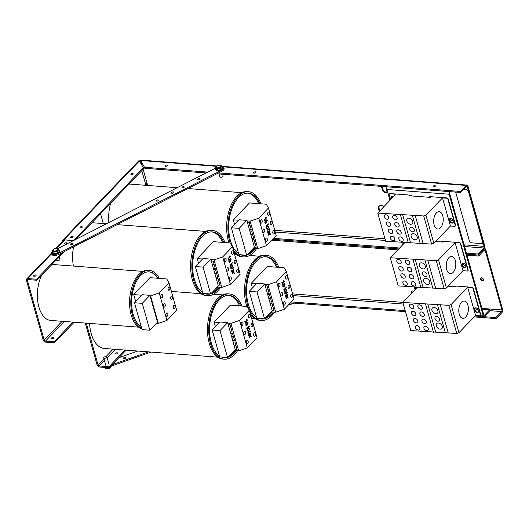 <?xml version="1.0" encoding="UTF-8"?>
<svg xmlns="http://www.w3.org/2000/svg" width="529" height="529" viewBox="0 0 529 529"><rect width="100%" height="100%" fill="white"/><g stroke="black" fill="none" stroke-linecap="round" stroke-linejoin="round"><path stroke-width="0.79" d="M379.584 211.157A4.662 3.24 43.8 0 1 379.048 206.237A4.662 3.24 43.8 0 1 383.994 206.555M379.372 205.96A4.662 3.24 -136.2 0 0 380.172 210.549M385.767 186.73L386.858 190.612A2.612 1.818 43.8 0 1 386.567 192.252A2.612 1.818 43.8 0 1 384.332 192.397A2.612 1.818 43.8 0 1 382.507 190.281L381.409 186.393M382.189 186.453L383.095 189.666A2.612 1.818 -136.2 0 0 386.805 191.895M81.717 226.657A1.19 0.555 164.3 0 1 82.273 226.954A1.19 0.555 164.3 0 1 81.274 227.807A1.19 0.555 164.3 0 1 79.978 227.602A1.19 0.555 164.3 0 1 80.487 226.941A1.19 0.555 164.3 0 1 81.717 226.657M81.645 227.675A1.19 0.555 -15.7 0 0 80.897 227.887M132.634 173.472A1.19 0.555 164.3 0 1 133.196 173.77A1.19 0.555 164.3 0 1 132.197 174.623A1.19 0.555 164.3 0 1 130.894 174.418A1.19 0.555 164.3 0 1 131.41 173.75A1.19 0.555 164.3 0 1 132.634 173.472M132.561 174.491A1.19 0.555 -15.7 0 0 131.814 174.702M72.519 236.271A1.303 0.608 164.3 0 1 73.128 236.595A1.303 0.608 164.3 0 1 72.037 237.528A1.303 0.608 164.3 0 1 70.615 237.303A1.303 0.608 164.3 0 1 71.17 236.575A1.303 0.608 164.3 0 1 72.519 236.271M72.645 237.276A1.303 0.608 -15.7 0 0 71.382 237.627M166.708 165.081A1.19 0.555 164.3 0 1 167.263 165.379A1.19 0.555 164.3 0 1 166.265 166.232A1.19 0.555 164.3 0 1 164.969 166.02A1.19 0.555 164.3 0 1 165.478 165.359A1.19 0.555 164.3 0 1 166.708 165.081M166.635 166.099A1.19 0.555 -15.7 0 0 165.888 166.311M434.818 185.613A1.19 0.555 164.3 0 1 435.374 185.91A1.19 0.555 164.3 0 1 434.375 186.77A1.19 0.555 164.3 0 1 433.079 186.558A1.19 0.555 164.3 0 1 433.588 185.897A1.19 0.555 164.3 0 1 434.818 185.613M434.739 186.631A1.19 0.555 -15.7 0 0 433.992 186.843A1.19 0.555 164.3 0 1 434.739 186.631M255.408 171.813A1.303 0.608 164.3 0 1 256.016 172.137A1.303 0.608 164.3 0 1 254.925 173.076A1.303 0.608 164.3 0 1 253.503 172.844A1.303 0.608 164.3 0 1 254.065 172.117A1.303 0.608 164.3 0 1 255.408 171.813M255.533 172.818A1.303 0.608 -15.7 0 0 254.27 173.168M139.735 161.543A2.367 1.098 164.3 0 1 140.661 161.285M144.536 185.216L145.581 184.125A1.184 0.549 164.3 0 1 147.155 183.589L147.598 185.176L144.781 184.958M145.369 184.35L147.412 184.502M223.251 166.827L466.201 185.434A2.367 1.296 -85.6 0 1 466.955 185.09A2.367 1.296 -85.6 0 1 467.947 186.228L484.683 245.76A2.367 1.296 -85.6 0 1 484.075 249.007A2.367 1.296 -85.6 0 1 484.822 248.663A2.367 1.296 -85.6 0 1 485.814 249.794L502.55 309.333A2.367 1.296 -85.6 0 1 501.942 312.579L496.176 318.603L474.096 316.911M216.943 165.947L140.635 160.102A2.367 1.296 94.4 0 0 140.337 160.142L144.51 167.263L207.738 172.104M466.201 185.434L460.435 191.458L460.719 192.47L216.87 173.79M464.561 246.527L483.79 247.995A1.184 0.648 94.4 0 0 484.095 246.375L467.358 186.843A1.184 0.648 94.4 0 0 466.862 186.274A1.184 0.648 94.4 0 0 466.485 186.446L460.719 192.47M483.79 247.995L478.024 254.019L478.302 255.031L484.075 249.007L478.302 255.031L466.704 254.145L478.302 255.031L478.586 256.043L466.981 255.15M218.55 172.93L460.435 191.458M144.51 167.263L140.337 160.142M62.429 241.647A2.367 1.647 43.8 0 1 62.713 240.245A2.367 1.647 43.8 0 1 63.857 239.862L139.398 160.955L139.114 160.565A2.367 1.647 -136.2 0 0 138.743 160.823L62.713 240.245M73.438 240.596L63.857 239.862M73.657 240.483L143.319 167.719L139.398 160.955M273.48 238.354L399.633 248.015M466.419 253.133L478.024 254.019M141.012 161.748A1.184 0.648 -85.6 0 1 141.045 161.848A1.184 0.549 -15.7 0 0 140.02 162.033M143.319 167.719L143.604 168.731L76.097 239.24M206.052 172.963L144.787 168.268M398.754 248.941L272.594 239.273L398.754 248.941M72.572 243.631A1.19 0.555 164.3 0 1 72.724 243.816A1.19 0.555 164.3 0 1 71.726 244.676A1.19 0.555 164.3 0 1 70.43 244.464A1.19 0.555 164.3 0 1 71.197 243.684A1.19 0.555 164.3 0 1 72.572 243.631M72.089 244.537A1.19 0.555 -15.7 0 0 71.349 244.748M173.446 192.913A1.303 0.608 -15.7 0 0 172.189 193.27M171.588 193.145A1.303 0.608 164.3 0 1 171.422 192.94A1.303 0.608 164.3 0 1 172.514 192.001A1.303 0.608 164.3 0 1 173.935 192.232A1.303 0.608 164.3 0 1 173.089 193.085A1.303 0.608 164.3 0 1 171.588 193.145M199.162 179.734A1.19 0.555 -15.7 0 0 198.415 179.946M197.648 179.847A1.19 0.555 164.3 0 1 197.496 179.662A1.19 0.555 164.3 0 1 198.494 178.802A1.19 0.555 164.3 0 1 199.797 179.014A1.19 0.555 164.3 0 1 199.023 179.794A1.19 0.555 164.3 0 1 197.648 179.847M183.609 187.669A1.19 0.555 -15.7 0 0 182.862 187.881M182.095 187.775A1.19 0.555 164.3 0 1 181.943 187.59A1.19 0.555 164.3 0 1 182.941 186.737A1.19 0.555 164.3 0 1 184.237 186.949A1.19 0.555 164.3 0 1 183.47 187.729A1.19 0.555 164.3 0 1 182.095 187.775M157.635 200.921A1.19 0.555 -15.7 0 0 156.895 201.126M156.128 201.027A1.19 0.555 164.3 0 1 155.976 200.841A1.19 0.555 164.3 0 1 156.974 199.982A1.19 0.555 164.3 0 1 158.27 200.193A1.19 0.555 164.3 0 1 157.503 200.974A1.19 0.555 164.3 0 1 156.128 201.027M222.107 166.423A4.662 2.162 164.3 0 1 223.82 167.528A4.662 2.162 164.3 0 1 221.644 170.206L58.335 253.484A4.662 2.162 164.3 0 1 51.538 253.331A4.662 2.162 164.3 0 1 52.523 251.42M57.661 248.643L215.687 168.05M51.538 253.331L51.822 254.343A4.662 2.162 -15.7 0 0 58.62 254.495L221.929 171.211A4.662 2.162 -15.7 0 0 224.098 168.539L223.82 167.528M52.503 250.488L52.84 252.558L54.328 253.656L57.575 253.034L59.334 251.301L58.699 249.41L58.111 249.291L56.689 250.686L54.07 251.196L52.874 250.303L54.17 248.868L52.874 250.303M52.741 252.201A3.729 1.732 -15.7 0 0 55.962 253.907A3.729 1.732 -15.7 0 0 59.308 252.254A3.729 1.732 -15.7 0 0 59.083 250.415M52.378 250.898L53.865 252.002L54.07 251.196M54.328 253.656L53.865 252.002L57.112 251.374L56.689 250.686M57.383 248.551L58.111 249.291M58.871 249.648L57.112 251.374L57.575 253.034M56.517 259.686L56.669 260.222A1.686 0.787 -15.7 0 0 58.501 260.519A1.686 0.787 -15.7 0 0 59.916 259.309L59.228 256.856M220.216 164.995L217.3 165.603L215.693 167.237L216.037 169.3L217.604 170.364L220.851 169.697L222.537 167.958L221.882 166.06L220.044 165.101L221.882 166.06M215.931 168.916A3.729 1.732 -15.7 0 0 217.022 170.662A3.729 1.732 -15.7 0 0 221.188 169.915A3.729 1.732 -15.7 0 0 222.299 167.124M217.3 165.603L220.044 165.101M215.693 167.237L217.426 165.643M215.574 167.647L217.141 168.711L220.388 168.037L219.952 167.356L217.326 167.898L216.063 167.038M217.604 170.364L217.326 167.898M222.068 166.304L220.388 168.037L220.851 169.697M219.032 173.955L219.866 176.924A1.686 0.787 -15.7 0 0 222.325 176.977A1.686 0.787 -15.7 0 0 223.112 176.005L222.616 174.233M35.622 275.953A1.303 0.608 -15.7 0 0 34.359 276.31M34.2 276.303A1.303 0.608 164.3 0 1 33.591 275.979A1.303 0.608 164.3 0 1 34.683 275.047A1.303 0.608 164.3 0 1 36.104 275.272A1.303 0.608 164.3 0 1 35.542 275.999A1.303 0.608 164.3 0 1 34.2 276.303M53.204 338.514A1.303 0.608 -15.7 0 0 51.941 338.871M51.782 338.864A1.303 0.608 164.3 0 1 51.174 338.54A1.303 0.608 164.3 0 1 52.265 337.608A1.303 0.608 164.3 0 1 53.687 337.839A1.303 0.608 164.3 0 1 53.131 338.56A1.303 0.608 164.3 0 1 51.782 338.864M66.191 243.829A1.19 0.555 -15.7 0 0 65.444 244.034M65.08 244.048A1.19 0.555 164.3 0 1 64.525 243.75A1.19 0.555 164.3 0 1 65.523 242.89A1.19 0.555 164.3 0 1 66.826 243.102A1.19 0.555 164.3 0 1 66.31 243.763A1.19 0.555 164.3 0 1 65.08 244.048M64.221 251.639L36.832 280.244L36.554 279.233L61.774 252.888M74.133 322.214L54.421 342.805L54.137 341.794L72.969 322.121M73.524 240.55L64.888 239.888L56.775 248.366M54.421 342.805L45.725 342.137A2.367 1.647 43.8 0 1 43.186 339.968L26.45 280.436A2.367 1.647 43.8 0 1 26.714 278.948A2.367 1.647 43.8 0 1 27.858 278.571L36.554 279.233M36.832 280.244L28.143 279.577A1.184 0.827 -136.2 0 0 27.568 279.768A1.184 0.827 -136.2 0 0 27.435 280.509L44.172 340.048A1.184 0.827 -136.2 0 0 45.441 341.132L54.137 341.794M103.287 223.569L100.517 213.729M463.424 189.647L466.452 189.878A1.865 1.296 43.8 0 1 468.456 191.584L482.66 242.123A1.865 1.296 43.8 0 1 482.448 243.294A1.865 1.296 43.8 0 1 481.549 243.598L471.445 242.824A1.865 1.296 43.8 0 1 469.441 241.112L455.661 192.08M463.609 189.455L466.638 189.686A1.865 1.296 43.8 0 1 468.641 191.392L482.845 241.932A1.865 1.296 43.8 0 1 482.633 243.102A1.865 1.296 43.8 0 1 482.534 243.195M411.496 293.43L411.397 293.066A2.612 1.818 43.8 0 1 411.688 291.433A2.612 1.818 43.8 0 1 413.658 291.175M412.031 291.175A2.612 1.818 -136.2 0 0 411.985 292.451L412.084 292.815M481.033 277.837A1.759 1.223 -136.2 0 0 482.944 280.172A1.759 1.223 -136.2 0 0 483.42 280.119M482.355 280.787A1.759 1.223 43.8 0 1 480.696 279.696A1.759 1.223 43.8 0 1 480.656 278.069A1.759 1.223 43.8 0 1 482.779 278.399A1.759 1.223 43.8 0 1 483.202 280.502A1.759 1.223 43.8 0 1 482.355 280.787M117.173 352.79A1.19 0.555 164.3 0 1 117.729 353.088A1.19 0.555 164.3 0 1 116.73 353.941A1.19 0.555 164.3 0 1 115.434 353.736A1.19 0.555 164.3 0 1 115.944 353.068A1.19 0.555 164.3 0 1 117.173 352.79M117.094 353.808A1.19 0.555 -15.7 0 0 116.354 354.02M85.308 323.067L97.052 364.831A2.367 1.647 43.8 0 0 99.591 367.007L109.278 367.748L109 366.736L124.956 350.066M449.306 191.597A2.367 1.296 94.4 0 0 449.101 194.229L483.136 315.317A2.367 1.296 94.4 0 0 484.128 316.448A2.367 1.296 94.4 0 0 484.881 316.104L490.066 310.688L501.657 311.568A1.184 0.648 94.4 0 0 501.961 309.948L485.225 250.409A1.184 0.648 94.4 0 0 484.729 249.847A1.184 0.648 94.4 0 0 484.359 250.019L478.586 256.043M501.657 311.568L495.891 317.592L496.176 318.603M86.3 323.146L98.037 364.911A1.184 0.827 -136.2 0 0 99.307 365.995L109 366.736M291.347 301.927L405.174 310.642M474.976 315.992L495.891 317.592M397.874 249.86L271.714 240.192M405.459 311.654L290.467 302.846M126.12 350.152L109.278 367.748M405.677 285.362A2.599 1.812 43.8 0 1 403.237 283.756A2.599 1.812 43.8 0 1 403.177 281.349A2.599 1.812 43.8 0 1 406.305 281.838A2.599 1.812 43.8 0 1 406.933 284.946A2.599 1.812 43.8 0 1 405.677 285.362M404.354 243.089A1.66 1.157 43.8 0 1 404.077 242.613M403.726 242.692A1.66 1.157 -136.2 0 0 404.077 243.373M465.778 267.376A1.66 1.157 43.8 0 1 465.136 267.515L464.859 267.806A1.66 1.157 -136.2 0 0 465.659 267.542A1.66 1.157 -136.2 0 0 465.844 266.497L465.348 264.745A1.66 1.157 -136.2 0 0 463.569 263.224L463.087 263.184A1.66 1.157 -136.2 0 0 462.286 263.455A1.66 1.157 -136.2 0 0 462.101 264.493L462.379 264.202A1.66 1.157 43.8 0 1 462.445 263.323M462.379 264.202L462.868 265.961L462.591 266.252L462.101 264.493M462.591 266.252A1.66 1.157 -136.2 0 0 464.376 267.773L464.654 267.482A1.66 1.157 43.8 0 1 462.868 265.961M464.654 267.482L465.136 267.515M464.859 267.806L464.376 267.773M410.147 271.714A2.605 1.818 43.8 0 1 407.694 270.101A2.605 1.818 43.8 0 1 407.634 267.687A2.605 1.818 43.8 0 1 410.775 268.183A2.605 1.818 43.8 0 1 411.403 271.298A2.605 1.818 43.8 0 1 410.147 271.714M401.663 271.066A2.605 1.818 43.8 0 1 399.21 269.453A2.605 1.818 43.8 0 1 399.15 267.039A2.605 1.818 43.8 0 1 402.291 267.529A2.605 1.818 43.8 0 1 402.919 270.643A2.605 1.818 43.8 0 1 401.663 271.066M408.137 264.56A2.605 1.812 43.8 0 1 405.683 262.946A2.605 1.812 43.8 0 1 405.631 260.539A2.605 1.812 43.8 0 1 408.765 261.028A2.605 1.812 43.8 0 1 409.393 264.143A2.605 1.812 43.8 0 1 408.137 264.56M399.646 263.911A2.605 1.812 43.8 0 1 397.2 262.298A2.605 1.812 43.8 0 1 397.147 259.891A2.605 1.812 43.8 0 1 400.281 260.38A2.605 1.812 43.8 0 1 400.909 263.488A2.605 1.812 43.8 0 1 399.646 263.911M414.167 286.01A2.599 1.812 43.8 0 1 411.721 284.404A2.599 1.812 43.8 0 1 411.661 281.997A2.599 1.812 43.8 0 1 414.796 282.486A2.599 1.812 43.8 0 1 415.417 285.594A2.599 1.812 43.8 0 1 414.167 286.01M412.157 278.862A2.599 1.812 43.8 0 1 409.711 277.249A2.599 1.812 43.8 0 1 409.651 274.849A2.599 1.812 43.8 0 1 412.785 275.338A2.599 1.812 43.8 0 1 413.407 278.439A2.599 1.812 43.8 0 1 412.157 278.862M403.667 278.214A2.599 1.812 43.8 0 1 401.227 276.601A2.599 1.812 43.8 0 1 401.167 274.194A2.599 1.812 43.8 0 1 404.295 274.69A2.599 1.812 43.8 0 1 404.923 277.791A2.599 1.812 43.8 0 1 403.667 278.214M427.577 284.463A3.591 2.5 43.8 0 1 424.205 282.241A3.591 2.5 43.8 0 1 424.126 278.922A3.591 2.5 43.8 0 1 428.444 279.596A3.591 2.5 43.8 0 1 429.31 283.888A3.591 2.5 43.8 0 1 427.577 284.463M423.213 268.944A3.584 2.493 43.8 0 1 419.847 266.722A3.584 2.493 43.8 0 1 419.768 263.409A3.584 2.493 43.8 0 1 424.079 264.083A3.584 2.493 43.8 0 1 424.946 268.362A3.584 2.493 43.8 0 1 423.213 268.944M425.342 276.515A2.724 1.898 43.8 0 1 422.783 274.829A2.724 1.898 43.8 0 1 422.724 272.309A2.724 1.898 43.8 0 1 426.004 272.825A2.724 1.898 43.8 0 1 426.658 276.078A2.724 1.898 43.8 0 1 425.342 276.515M446.694 269.539A8.695 4.761 -85.6 0 1 447.137 260.618A8.695 4.761 -85.6 0 1 451.673 256.36A8.695 4.761 -85.6 0 1 455.76 265.393A8.695 4.761 -85.6 0 1 450.344 273.698A8.695 4.761 -85.6 0 1 446.694 269.539M467.841 270.683A1.118 0.78 -136.2 0 0 468.006 270.564A1.118 0.78 -136.2 0 0 468.132 269.863L460.759 243.638A1.118 0.78 -136.2 0 0 459.556 242.613L459.278 242.904A1.118 0.78 43.8 0 1 460.481 243.929L460.759 243.638M468.132 269.863L467.854 270.154A1.118 0.78 43.8 0 1 467.729 270.855A1.118 0.78 43.8 0 1 467.186 271.033L462.987 270.716L455.079 242.586L438.508 259.891L436.28 260.658L390.309 257.755L404.758 242.666M467.854 270.154L460.481 243.929M435.612 241.508L443.044 242.077L443.414 241.687L441.477 241.541L443.051 241.35L459.556 242.613M459.278 242.904L455.079 242.586M441.596 241.965L441.477 241.541M390.309 257.755L398.218 285.885L444.188 288.788L446.416 288.021L438.508 259.891M446.416 288.021L462.987 270.716M444.188 288.788L436.28 260.658M435.651 288.133L427.743 260.003M432.834 288.265L424.926 260.136M423.134 287.518L415.232 259.389M420.899 287.624L412.99 259.494M403.21 244.279L402.714 242.513M393.12 240.682A2.599 1.812 43.8 0 1 390.673 239.068A2.599 1.812 43.8 0 1 390.62 236.668A2.599 1.812 43.8 0 1 393.748 237.157A2.599 1.812 43.8 0 1 394.376 240.259A2.599 1.812 43.8 0 1 393.12 240.682M393.768 196.345A1.66 1.157 -136.2 0 0 393.741 196.338L392.015 196.206A1.66 1.157 -136.2 0 0 391.215 196.477A1.66 1.157 -136.2 0 0 391.03 197.515L391.308 197.224A1.66 1.157 43.8 0 1 391.367 196.352M391.308 197.224L391.447 197.72L391.169 198.011L391.03 197.515M391.797 198.401A1.66 1.157 43.8 0 1 391.447 197.72M391.169 198.011A1.66 1.157 -136.2 0 0 391.52 198.692M453.221 222.696A1.66 1.157 43.8 0 1 452.573 222.835L452.295 223.126A1.66 1.157 -136.2 0 0 453.102 222.861A1.66 1.157 -136.2 0 0 453.287 221.816L452.791 220.064A1.66 1.157 -136.2 0 0 451.012 218.543L450.529 218.503A1.66 1.157 -136.2 0 0 449.729 218.768A1.66 1.157 -136.2 0 0 449.538 219.813L449.815 219.522A1.66 1.157 43.8 0 1 449.881 218.642M449.815 219.522L450.311 221.281L450.034 221.572L449.538 219.813M450.034 221.572A1.66 1.157 -136.2 0 0 451.819 223.086L452.097 222.802A1.66 1.157 43.8 0 1 450.311 221.281M452.097 222.802L452.573 222.835M452.295 223.126L451.819 223.086M397.583 227.034A2.605 1.818 43.8 0 1 395.137 225.42A2.605 1.818 43.8 0 1 395.077 223.007A2.605 1.818 43.8 0 1 398.218 223.496A2.605 1.818 43.8 0 1 398.846 226.61A2.605 1.818 43.8 0 1 397.583 227.034M389.099 226.386A2.605 1.818 43.8 0 1 386.646 224.772A2.605 1.818 43.8 0 1 386.593 222.359A2.605 1.818 43.8 0 1 389.734 222.848A2.605 1.818 43.8 0 1 390.362 225.962A2.605 1.818 43.8 0 1 389.099 226.386M395.573 219.879A2.605 1.812 43.8 0 1 393.126 218.265A2.605 1.812 43.8 0 1 393.067 215.858A2.605 1.812 43.8 0 1 396.201 216.348A2.605 1.812 43.8 0 1 396.829 219.456A2.605 1.812 43.8 0 1 395.573 219.879M387.089 219.231A2.605 1.812 43.8 0 1 384.643 217.617A2.605 1.812 43.8 0 1 384.583 215.21A2.605 1.812 43.8 0 1 387.717 215.7A2.605 1.812 43.8 0 1 388.346 218.808A2.605 1.812 43.8 0 1 387.089 219.231M401.604 241.33A2.599 1.812 43.8 0 1 399.157 239.723A2.599 1.812 43.8 0 1 399.104 237.316A2.599 1.812 43.8 0 1 402.232 237.805A2.599 1.812 43.8 0 1 402.86 240.913A2.599 1.812 43.8 0 1 401.604 241.33M399.593 234.175A2.599 1.812 43.8 0 1 397.147 232.568A2.599 1.812 43.8 0 1 397.094 230.161A2.599 1.812 43.8 0 1 400.222 230.657A2.599 1.812 43.8 0 1 400.85 233.758A2.599 1.812 43.8 0 1 399.593 234.175M391.11 233.527A2.599 1.812 43.8 0 1 388.663 231.92A2.599 1.812 43.8 0 1 388.61 229.513A2.599 1.812 43.8 0 1 391.738 230.003A2.599 1.812 43.8 0 1 392.366 233.11A2.599 1.812 43.8 0 1 391.11 233.527M415.02 239.782A3.591 2.5 43.8 0 1 411.641 237.561A3.591 2.5 43.8 0 1 411.569 234.241A3.591 2.5 43.8 0 1 415.887 234.916A3.591 2.5 43.8 0 1 416.753 239.201A3.591 2.5 43.8 0 1 415.02 239.782M410.656 224.256A3.584 2.493 43.8 0 1 407.29 222.041A3.584 2.493 43.8 0 1 407.211 218.728A3.584 2.493 43.8 0 1 411.522 219.403A3.584 2.493 43.8 0 1 412.382 223.681A3.584 2.493 43.8 0 1 410.656 224.256M412.785 231.834A2.724 1.898 43.8 0 1 410.226 230.148A2.724 1.898 43.8 0 1 410.167 227.629A2.724 1.898 43.8 0 1 413.44 228.138A2.724 1.898 43.8 0 1 414.101 231.391A2.724 1.898 43.8 0 1 412.785 231.834M434.137 224.858A8.695 4.761 -85.6 0 1 434.58 215.938A8.695 4.761 -85.6 0 1 439.116 211.679A8.695 4.761 -85.6 0 1 443.196 220.712A8.695 4.761 -85.6 0 1 437.787 229.017A8.695 4.761 -85.6 0 1 434.137 224.858M455.277 226.002A1.118 0.78 -136.2 0 0 455.443 225.883A1.118 0.78 -136.2 0 0 455.568 225.182L448.202 198.957A1.118 0.78 -136.2 0 0 446.998 197.932L446.721 198.223A1.118 0.78 43.8 0 1 447.924 199.248L448.202 198.957M455.568 225.182L455.29 225.473A1.118 0.78 43.8 0 1 455.165 226.174A1.118 0.78 43.8 0 1 454.629 226.352L450.43 226.028L442.522 197.899L425.951 215.21L423.716 215.971L377.752 213.075L395.712 194.315L389.304 193.515L411.549 195.214L409.525 195.79L430.487 197.396L430.857 197.006L428.913 196.861L430.494 196.669L446.998 197.932M455.29 225.473L447.924 199.248M446.721 198.223L442.522 197.899M411.754 195.961L411.549 195.214M411.562 195.942L411.383 195.307M410.854 195.889L410.735 195.466M410.015 195.823L409.896 195.399M429.032 197.284L428.913 196.861M377.752 213.075L385.661 241.204L431.624 244.1L433.859 243.34L425.951 215.21M433.859 243.34L450.43 226.028M431.624 244.1L423.716 215.971M423.088 243.452L415.186 215.316M420.271 243.578L412.362 215.448M410.577 242.837L402.668 214.708M408.342 242.943L400.433 214.814M390.653 199.598L389.027 193.806M418.241 330.043A2.599 1.812 43.8 0 1 415.794 328.436A2.599 1.812 43.8 0 1 415.734 326.029A2.599 1.812 43.8 0 1 418.869 326.519A2.599 1.812 43.8 0 1 419.497 329.627A2.599 1.812 43.8 0 1 418.241 330.043M416.918 287.769A1.66 1.157 43.8 0 1 416.64 287.3M416.283 287.373A1.66 1.157 -136.2 0 0 416.64 288.06M478.342 312.064A1.66 1.157 43.8 0 1 477.694 312.203L477.416 312.494A1.66 1.157 -136.2 0 0 478.216 312.222A1.66 1.157 -136.2 0 0 478.401 311.184L477.912 309.425A1.66 1.157 -136.2 0 0 476.126 307.904L475.644 307.871A1.66 1.157 -136.2 0 0 474.844 308.136A1.66 1.157 -136.2 0 0 474.658 309.181L474.936 308.89A1.66 1.157 43.8 0 1 475.002 308.01M474.936 308.89L475.154 310.933L474.658 309.181M475.154 310.933A1.66 1.157 -136.2 0 0 476.933 312.454L477.211 312.163A1.66 1.157 43.8 0 1 475.432 310.642M477.211 312.163L477.694 312.203M477.416 312.494L476.933 312.454M422.704 316.402A2.605 1.818 43.8 0 1 420.251 314.781A2.605 1.818 43.8 0 1 420.198 312.368A2.605 1.818 43.8 0 1 423.339 312.864A2.605 1.818 43.8 0 1 423.967 315.978A2.605 1.818 43.8 0 1 422.704 316.402M414.22 315.747A2.605 1.818 43.8 0 1 411.767 314.133A2.605 1.818 43.8 0 1 411.714 311.72A2.605 1.818 43.8 0 1 414.848 312.216A2.605 1.818 43.8 0 1 415.477 315.33A2.605 1.818 43.8 0 1 414.22 315.747M420.694 309.24A2.605 1.812 43.8 0 1 418.247 307.633A2.605 1.812 43.8 0 1 418.188 305.22A2.605 1.812 43.8 0 1 421.322 305.716A2.605 1.812 43.8 0 1 421.95 308.824A2.605 1.812 43.8 0 1 420.694 309.24M412.21 308.592A2.605 1.812 43.8 0 1 409.763 306.979A2.605 1.812 43.8 0 1 409.704 304.572A2.605 1.812 43.8 0 1 412.838 305.061A2.605 1.812 43.8 0 1 413.466 308.176A2.605 1.812 43.8 0 1 412.21 308.592M426.724 330.698A2.599 1.812 43.8 0 1 424.278 329.084A2.599 1.812 43.8 0 1 424.225 326.677A2.599 1.812 43.8 0 1 427.353 327.173A2.599 1.812 43.8 0 1 427.981 330.275A2.599 1.812 43.8 0 1 426.724 330.698M424.714 323.543A2.599 1.812 43.8 0 1 422.268 321.936A2.599 1.812 43.8 0 1 422.215 319.529A2.599 1.812 43.8 0 1 425.342 320.019A2.599 1.812 43.8 0 1 425.971 323.126A2.599 1.812 43.8 0 1 424.714 323.543M416.23 322.895A2.599 1.812 43.8 0 1 413.784 321.282A2.599 1.812 43.8 0 1 413.724 318.881A2.599 1.812 43.8 0 1 416.859 319.371A2.599 1.812 43.8 0 1 417.487 322.472A2.599 1.812 43.8 0 1 416.23 322.895M440.141 329.144A3.591 2.5 43.8 0 1 436.762 326.922A3.591 2.5 43.8 0 1 436.683 323.603A3.591 2.5 43.8 0 1 441.007 324.284A3.591 2.5 43.8 0 1 441.874 328.569A3.591 2.5 43.8 0 1 440.141 329.144M435.777 313.624A3.584 2.493 43.8 0 1 432.405 311.409A3.584 2.493 43.8 0 1 432.332 308.09A3.584 2.493 43.8 0 1 436.643 308.771A3.584 2.493 43.8 0 1 437.503 313.049A3.584 2.493 43.8 0 1 435.777 313.624M437.906 321.196A2.724 1.898 43.8 0 1 435.341 319.509A2.724 1.898 43.8 0 1 435.288 316.99A2.724 1.898 43.8 0 1 438.561 317.506A2.724 1.898 43.8 0 1 439.215 320.759A2.724 1.898 43.8 0 1 437.906 321.196M459.251 314.219A8.695 4.761 -85.6 0 1 459.701 305.306A8.695 4.761 -85.6 0 1 464.237 301.041A8.695 4.761 -85.6 0 1 468.317 310.073A8.695 4.761 -85.6 0 1 462.908 318.379A8.695 4.761 -85.6 0 1 459.251 314.219M480.398 315.363A1.118 0.78 -136.2 0 0 480.563 315.244A1.118 0.78 -136.2 0 0 480.689 314.543L473.316 288.325A1.118 0.78 -136.2 0 0 472.119 287.3L471.842 287.584A1.118 0.78 43.8 0 1 473.038 288.609L473.316 288.325M480.689 314.543L480.411 314.834A1.118 0.78 43.8 0 1 480.286 315.535A1.118 0.78 43.8 0 1 479.75 315.72L475.551 315.396L467.643 287.267L451.072 304.578L448.837 305.339L402.873 302.443L417.315 287.353M480.411 314.834L473.038 288.609M448.169 286.189L455.608 286.758L455.978 286.374L454.034 286.222L455.608 286.03L472.119 287.3M471.842 287.584L467.643 287.267M454.153 286.645L454.034 286.222M402.873 302.443L410.775 330.572L456.745 333.468L458.974 332.708L451.072 304.578M458.974 332.708L475.551 315.396M456.745 333.468L448.837 305.339M448.208 332.814L440.3 304.684M445.392 332.946L437.483 304.816M435.698 332.205L427.789 304.076M433.456 332.305L425.554 304.175M415.774 288.966L415.278 287.194M125.181 358.351A1.19 0.555 -15.7 0 0 124.434 358.563M125.783 357.558A1.19 0.555 164.3 0 1 125.816 357.63A1.19 0.555 164.3 0 1 124.818 358.483A1.19 0.555 164.3 0 1 123.522 358.272A1.19 0.555 164.3 0 1 124.441 357.439A1.19 0.555 164.3 0 1 125.783 357.558M104.279 367.364A4.662 2.162 -15.7 0 0 106.236 367.51M110.673 366.293L151.122 352.069M290.15 303.177L290.97 302.886M148.53 351.871L112.274 364.62M118.946 357.65L137.738 351.044M110.759 366.789L109.503 368.197M109.563 367.45L109.688 367.913L106.878 368.792M106.124 367.523L106.441 368.653L104.755 367.648L106.587 368.872M106.177 356.546A1.686 0.787 164.3 0 1 106.964 356.963A1.686 0.787 164.3 0 1 105.549 358.179A1.686 0.787 164.3 0 1 103.717 357.882A1.686 0.787 164.3 0 1 104.438 356.943A1.686 0.787 164.3 0 1 106.177 356.546M293.331 303.064L292.788 303.739M292.861 303.031L292.98 303.454L290.163 304.334M289.376 303.983L289.727 304.195L289.601 303.745M464.502 265.267A1.084 0.754 43.8 0 1 463.483 264.599A1.084 0.754 43.8 0 1 463.464 263.601A1.084 0.754 43.8 0 1 464.766 263.806A1.084 0.754 43.8 0 1 465.024 265.095A1.084 0.754 43.8 0 1 464.502 265.267M477.065 309.954A1.084 0.754 43.8 0 1 476.047 309.28A1.084 0.754 43.8 0 1 476.021 308.281A1.084 0.754 43.8 0 1 477.323 308.486A1.084 0.754 43.8 0 1 477.588 309.776A1.084 0.754 43.8 0 1 477.065 309.954M451.945 220.586A1.084 0.754 43.8 0 1 450.926 219.919A1.084 0.754 43.8 0 1 450.906 218.92A1.084 0.754 43.8 0 1 452.202 219.118A1.084 0.754 43.8 0 1 452.467 220.414A1.084 0.754 43.8 0 1 451.945 220.586M393.318 196.312A1.084 0.754 43.8 0 1 393.226 196.438A1.084 0.754 43.8 0 1 392.71 196.609A1.084 0.754 43.8 0 1 391.896 196.206M389.952 200.332L386.891 189.461A2.367 1.296 -85.6 0 1 387.102 186.83M450.298 191.67L449.994 191.994A1.184 0.648 94.4 0 0 449.69 193.614L483.724 314.702A1.184 0.648 -85.6 0 0 484.22 315.271A1.184 0.648 -85.6 0 0 484.597 315.099L489.781 309.677L482.144 309.095M489.781 309.677L490.066 310.688M415.067 289.7L414.346 287.121M402.509 245.02L401.782 242.441M232.998 353.068A31.224 17.1 -85.6 0 1 228.508 356.467A31.224 17.1 -85.6 0 0 232.998 353.068A31.224 17.1 -85.6 0 0 235.048 350.601A31.224 17.1 -85.6 0 1 232.998 353.068M225.989 357.373A31.224 17.1 -85.6 0 1 223.754 357.611A31.224 17.1 -85.6 0 0 225.989 357.373M228.521 295.387A31.224 17.1 -85.6 0 1 239.492 305.881A31.224 17.1 -85.6 0 0 228.521 295.387M219.489 355.931A31.224 17.1 -85.6 0 1 209.544 329.772A31.224 17.1 -85.6 0 1 219.277 299.923A31.224 17.1 -85.6 0 1 229.143 295.413A31.224 17.1 -85.6 0 1 240.735 305.974M236.298 350.701A31.224 17.1 -85.6 0 1 227.655 357.359M227.232 357.465A31.224 17.1 -85.6 0 1 224.375 357.677A31.224 17.1 -85.6 0 1 221.585 357.035M229.262 293.926L228.019 293.826A32.719 17.92 94.4 0 0 217.677 298.561A32.719 17.92 94.4 0 0 207.692 334.599A32.719 17.92 94.4 0 0 223.02 359.072L224.263 359.165A32.719 17.92 -85.6 0 1 208.942 334.698A32.719 17.92 -85.6 0 1 218.92 298.654A32.719 17.92 -85.6 0 1 229.262 293.926A32.719 17.92 -85.6 0 1 241.839 306.06M237.488 350.793A32.719 17.92 -85.6 0 1 224.263 359.165M89.573 323.398A31.224 17.1 94.4 0 0 104.319 348.485L217.803 357.174M249.774 328.919L248.227 331.901L250.369 331.035L250.515 331.551L247.922 332.556L247.77 332.007L249.622 328.377L249.774 328.919L249.364 328.886M248.227 331.901L247.837 331.875M250.515 331.551L249.324 331.458M246.679 320.217L246.686 319.318L247.327 320.177L245.324 322.267L245.291 323.179L244.768 321.321L245.185 321.777L246.679 320.217M247.327 320.177L246.653 320.124M246.686 319.318L247.215 319.781M245.707 324.806L246.402 325.15L247.116 324.575L247.757 323.728L247.44 322.604L246.091 324.006L246.402 325.15M247.83 322.928L246.686 322.545M245.767 325.09L246.58 322.657L247.565 322.042L248.081 322.67L247.268 325.097L246.276 325.712L245.767 325.09L246.19 325.13M249.225 326.512L247.87 327.927L248.894 328.324L249.06 328.926L248.035 328.476L247.44 330.823L247.764 328.284L246.904 328.939L246.772 328.456L249.093 326.029L249.225 326.512L248.67 326.472M247.87 327.927L247.314 327.887M247.605 328.211L247.05 328.165M248.894 328.324L247.651 328.231M249.245 335.366L249.708 334.877L248.974 333.964L249.245 335.366L248.703 335.32M248.809 333.488L249.443 333.501L249.933 334.645L250.025 332.523L250.462 334.308L248.967 336.272L248.498 334.143L248.809 333.488L249.443 333.501L248.842 333.455M249.397 334.09L248.557 333.931M250.964 335.69L251.242 336.735L250.951 337.039L250.482 336.199L249.298 337.436L249.159 336.953L250.825 335.207L250.964 335.69L250.409 335.651M250.482 336.199L249.919 336.153M250.713 335.948L250.157 335.908M251.242 336.735L250.878 336.709M230.796 327.312L229.401 328.774M228.178 324.422L230.022 324.561L232.125 332.033L230.28 331.888M233.091 341.899L234.936 342.045L237.038 349.51L235.193 349.371M235.709 344.796L234.314 346.257M239.577 320.429L247.308 347.923L238.665 350.879L230.935 323.384L239.577 320.429L249.331 310.252L247.136 306.463L230.313 305.173L214.113 322.101L219.416 322.505M249.331 310.252L257.054 337.747L247.308 347.923M248.954 314.596A1.726 0.946 -85.6 0 1 249.496 314.352A1.726 0.946 -85.6 0 1 250.31 316.144A1.726 0.946 -85.6 0 1 249.232 317.79A1.726 0.946 -85.6 0 1 248.425 316.501A1.726 0.946 -85.6 0 1 248.954 314.596M241.667 322.207A1.726 0.946 -85.6 0 1 242.209 321.963A1.726 0.946 -85.6 0 1 243.023 323.755A1.726 0.946 -85.6 0 1 241.945 325.401A1.726 0.946 -85.6 0 1 241.138 324.112A1.726 0.946 -85.6 0 1 241.667 322.207M251.546 323.814A1.726 0.946 -85.6 0 1 252.088 323.569A1.726 0.946 -85.6 0 1 252.895 325.361A1.726 0.946 -85.6 0 1 251.824 327.008A1.726 0.946 -85.6 0 1 251.017 325.719A1.726 0.946 -85.6 0 1 251.546 323.814M244.259 331.425A1.726 0.946 -85.6 0 1 244.801 331.18A1.726 0.946 -85.6 0 1 245.615 332.972A1.726 0.946 -85.6 0 1 244.537 334.619A1.726 0.946 -85.6 0 1 243.73 333.33A1.726 0.946 -85.6 0 1 244.259 331.425M254.132 333.032A1.726 0.946 -85.6 0 1 254.68 332.787A1.726 0.946 -85.6 0 1 255.487 334.579A1.726 0.946 -85.6 0 1 254.416 336.226A1.726 0.946 -85.6 0 1 253.609 334.936A1.726 0.946 -85.6 0 1 254.132 333.032M246.851 340.643A1.726 0.946 -85.6 0 1 247.393 340.398A1.726 0.946 -85.6 0 1 248.2 342.19A1.726 0.946 -85.6 0 1 247.129 343.837A1.726 0.946 -85.6 0 1 246.322 342.547A1.726 0.946 -85.6 0 1 246.851 340.643M230.637 333.158L232.482 333.303L234.578 340.769L232.734 340.63M233.256 336.054L231.861 337.515M227.82 323.146L230.935 323.384M234.188 350.535L238.665 350.879M214.113 322.101L215.409 326.691M219.76 356.89L212.208 330.036L219.985 330.632L227.536 357.492L219.76 356.89M219.985 330.632L227.668 322.604L235.22 349.464L227.536 357.492M227.668 322.604L219.892 322.009L212.208 330.036M216.116 289.575A31.224 17.1 -85.6 0 1 211.626 292.973A31.224 17.1 -85.6 0 0 216.116 289.575A31.224 17.1 -85.6 0 0 218.173 287.108A31.224 17.1 -85.6 0 1 216.116 289.575M209.107 293.873A31.224 17.1 -85.6 0 1 206.872 294.117A31.224 17.1 -85.6 0 0 209.107 293.873M211.64 231.887A31.224 17.1 -85.6 0 1 222.61 242.381A31.224 17.1 -85.6 0 0 211.64 231.887M202.607 292.438A31.224 17.1 -85.6 0 1 192.662 266.279A31.224 17.1 -85.6 0 1 202.395 236.43A31.224 17.1 -85.6 0 1 212.268 231.914A31.224 17.1 -85.6 0 1 223.853 242.48M219.416 287.207A31.224 17.1 -85.6 0 1 210.773 293.866M210.35 293.972A31.224 17.1 -85.6 0 1 207.494 294.184A31.224 17.1 -85.6 0 1 204.703 293.535M212.38 230.432L211.137 230.333A32.719 17.92 94.4 0 0 200.795 235.061A32.719 17.92 94.4 0 0 190.81 271.106A32.719 17.92 94.4 0 0 206.138 295.572L207.381 295.671A32.719 17.92 -85.6 0 1 192.06 271.198A32.719 17.92 -85.6 0 1 202.038 235.16A32.719 17.92 -85.6 0 1 212.38 230.432A32.719 17.92 -85.6 0 1 224.957 242.56M220.606 287.293A32.719 17.92 -85.6 0 1 207.381 295.671M106.362 223.807L92.205 222.722A31.224 17.1 94.4 0 0 91.927 222.702M73.491 246.911A31.224 17.1 94.4 0 0 73.405 266.067M232.892 265.426L231.345 268.408L233.487 267.535L233.633 268.051L231.041 269.063L230.889 268.514L232.74 264.877L232.892 265.426L232.482 265.393M231.345 268.408L230.955 268.375M233.633 268.051L232.443 267.965M229.798 256.724L229.804 255.818L230.446 256.677L228.442 258.774L228.409 259.686L227.887 257.821L228.303 258.278L229.798 256.724M230.446 256.677L229.771 256.631M229.804 255.818L230.333 256.287M228.826 261.313L229.52 261.65L230.234 261.081L230.875 260.235L230.558 259.111L229.209 260.513L229.52 261.65M230.948 259.435L229.804 259.051L230.67 259.098M228.885 261.591L229.698 259.164L230.684 258.542L231.199 259.177L230.386 261.604L229.394 262.219L228.885 261.591L229.308 261.637M232.343 263.019L230.988 264.434L232.013 264.831L232.178 265.432L231.153 264.983L230.558 267.33L230.882 264.791L230.022 265.439L229.89 264.956L232.211 262.536L232.343 263.019L231.788 262.973M230.988 264.434L230.432 264.394M230.723 264.712L230.168 264.672M232.013 264.831L230.77 264.738M232.363 271.866L232.826 271.384L232.092 270.471L232.363 271.866L231.821 271.827M231.927 269.995L232.562 270.008L233.051 271.152L233.144 269.023L233.58 270.815L232.086 272.779L231.616 270.643L231.927 269.995L232.562 270.008L231.96 269.962M232.515 270.597L231.676 270.438M234.083 272.197L234.069 273.546L233.6 272.7L232.416 273.936L232.277 273.453L233.944 271.714L234.083 272.197L233.527 272.151M233.6 272.7L233.038 272.66M233.831 272.455L233.276 272.415M234.36 273.242L233.997 273.215M213.914 263.819L212.519 265.274M211.296 260.923L213.141 261.068L215.243 268.534L213.399 268.395M216.209 278.406L218.054 278.545L220.157 286.017L218.312 285.878M218.827 281.302L217.432 282.757M222.696 256.935L230.426 284.43L221.783 287.386L214.053 259.891L222.696 256.935L232.449 246.752L230.254 242.97L213.432 241.68L197.231 258.602L202.534 259.012M232.449 246.752L240.173 274.247L230.426 284.43M232.072 251.103A1.726 0.946 -85.6 0 1 232.615 250.852A1.726 0.946 -85.6 0 1 233.428 252.644A1.726 0.946 -85.6 0 1 232.35 254.29A1.726 0.946 -85.6 0 1 231.543 253.001A1.726 0.946 -85.6 0 1 232.072 251.103M224.785 258.714A1.726 0.946 -85.6 0 1 225.328 258.463A1.726 0.946 -85.6 0 1 226.141 260.255A1.726 0.946 -85.6 0 1 225.07 261.901A1.726 0.946 -85.6 0 1 224.256 260.612A1.726 0.946 -85.6 0 1 224.785 258.714M234.664 260.321A1.726 0.946 -85.6 0 1 235.207 260.07A1.726 0.946 -85.6 0 1 236.013 261.862A1.726 0.946 -85.6 0 1 234.942 263.508A1.726 0.946 -85.6 0 1 234.135 262.219A1.726 0.946 -85.6 0 1 234.664 260.321M227.377 267.932A1.726 0.946 -85.6 0 1 227.92 267.681A1.726 0.946 -85.6 0 1 228.733 269.473A1.726 0.946 -85.6 0 1 227.655 271.119A1.726 0.946 -85.6 0 1 226.848 269.83A1.726 0.946 -85.6 0 1 227.377 267.932M237.25 269.539A1.726 0.946 -85.6 0 1 237.799 269.287A1.726 0.946 -85.6 0 1 238.605 271.079A1.726 0.946 -85.6 0 1 237.534 272.726A1.726 0.946 -85.6 0 1 236.727 271.437A1.726 0.946 -85.6 0 1 237.25 269.539M229.97 277.15A1.726 0.946 -85.6 0 1 230.512 276.898A1.726 0.946 -85.6 0 1 231.325 278.69A1.726 0.946 -85.6 0 1 230.247 280.337A1.726 0.946 -85.6 0 1 229.441 279.048A1.726 0.946 -85.6 0 1 229.97 277.15M213.756 269.664L215.601 269.803L217.697 277.275L215.852 277.136M216.374 272.561L214.979 274.015M210.939 259.653L214.053 259.891M217.307 287.042L221.783 287.386M197.231 258.602L198.527 263.197M202.878 293.397L195.327 266.537L203.103 267.132L210.654 293.992L202.878 293.397M203.103 267.132L210.787 259.111L218.338 285.964L210.654 293.992M210.787 259.111L203.01 258.516L195.327 266.537M270.028 314.391A31.224 17.1 -85.6 0 1 265.545 317.79A31.224 17.1 -85.6 0 0 270.028 314.391A31.224 17.1 -85.6 0 0 272.085 311.925A31.224 17.1 -85.6 0 1 270.028 314.391M263.019 318.689A31.224 17.1 -85.6 0 1 260.784 318.927A31.224 17.1 -85.6 0 0 263.019 318.689M265.551 256.704A31.224 17.1 -85.6 0 1 276.522 267.198A31.224 17.1 -85.6 0 0 265.551 256.704M256.519 317.248A31.224 17.1 -85.6 0 1 246.574 291.089A31.224 17.1 -85.6 0 1 256.307 261.247A31.224 17.1 -85.6 0 1 266.18 256.73A31.224 17.1 -85.6 0 1 277.765 267.297M273.328 312.017A31.224 17.1 -85.6 0 1 264.685 318.683M264.262 318.789A31.224 17.1 -85.6 0 1 261.405 319A31.224 17.1 -85.6 0 1 258.615 318.352M274.518 312.11A32.719 17.92 -85.6 0 1 261.293 320.488A32.719 17.92 -85.6 0 1 245.972 296.015A32.719 17.92 -85.6 0 1 255.95 259.97A32.719 17.92 -85.6 0 1 266.292 255.243L265.049 255.15A32.719 17.92 94.4 0 0 254.707 259.878A32.719 17.92 94.4 0 0 246.818 306.443M250.336 313.823A32.719 17.92 94.4 0 0 260.05 320.389L261.293 320.488M266.292 255.243A32.719 17.92 -85.6 0 1 278.869 267.376M286.804 290.236L285.257 293.225L287.399 292.352L287.545 292.868L284.952 293.873L284.8 293.331L286.652 289.694L286.804 290.236L286.394 290.209M285.257 293.225L284.873 293.192M287.545 292.868L286.354 292.775M283.709 281.54L283.716 280.635L284.357 281.494L282.354 283.59L282.321 284.503L281.798 282.638L282.215 283.094L283.709 281.54M284.357 281.494L283.683 281.441M283.716 280.635L284.245 281.097M282.737 286.129L283.432 286.467L284.152 285.898L284.787 285.052L284.47 283.921L283.121 285.329L283.432 286.467M284.86 284.252L283.716 283.868M282.797 286.407L283.61 283.98L284.595 283.359L285.111 283.994L284.298 286.414L283.306 287.035L282.797 286.407L283.22 286.454M286.255 287.829L284.9 289.251L285.924 289.647L286.09 290.242L285.065 289.799L284.47 292.147L284.794 289.608L283.934 290.256L283.802 289.773L286.123 287.353L286.255 287.829L285.7 287.789M284.9 289.251L284.344 289.204M284.635 289.528L284.08 289.489M285.924 289.647L284.681 289.548M286.275 296.683L286.738 296.2L286.004 295.288L286.275 296.683L285.733 296.643M285.839 294.812L286.473 294.825L286.963 295.969L287.055 293.84L287.492 295.632L285.997 297.596L285.528 295.46L285.839 294.812L286.473 294.825L285.872 294.779M286.427 295.413L285.587 295.255M287.994 297.014L287.981 298.363L287.512 297.516L286.328 298.753L286.189 298.27L287.855 296.531L287.994 297.014L287.439 296.967M287.512 297.516L286.949 297.477M287.743 297.272L287.187 297.232M288.272 298.058L287.908 298.025M267.826 288.636L266.431 290.09M265.208 285.739L267.052 285.878L269.155 293.35L267.31 293.211M270.121 303.223L271.966 303.362L274.068 310.834L272.223 310.688M272.739 306.112L271.344 307.574M276.607 281.752L284.337 309.247L275.695 312.203L267.965 284.708L276.607 281.752L286.361 271.569L284.166 267.786L267.343 266.497L251.143 283.418L256.446 283.822M286.361 271.569L294.084 299.064L284.337 309.247M285.984 275.92A1.726 0.946 -85.6 0 1 286.526 275.669A1.726 0.946 -85.6 0 1 287.34 277.461A1.726 0.946 -85.6 0 1 286.262 279.107A1.726 0.946 -85.6 0 1 285.455 277.818A1.726 0.946 -85.6 0 1 285.984 275.92M278.697 283.531A1.726 0.946 -85.6 0 1 279.239 283.279A1.726 0.946 -85.6 0 1 280.053 285.071A1.726 0.946 -85.6 0 1 278.981 286.718A1.726 0.946 -85.6 0 1 278.168 285.429A1.726 0.946 -85.6 0 1 278.697 283.531M288.576 285.138A1.726 0.946 -85.6 0 1 289.118 284.886A1.726 0.946 -85.6 0 1 289.932 286.678A1.726 0.946 -85.6 0 1 288.854 288.325A1.726 0.946 -85.6 0 1 288.047 287.035A1.726 0.946 -85.6 0 1 288.576 285.138M281.289 292.749A1.726 0.946 -85.6 0 1 281.831 292.497A1.726 0.946 -85.6 0 1 282.645 294.289A1.726 0.946 -85.6 0 1 281.567 295.936A1.726 0.946 -85.6 0 1 280.76 294.646A1.726 0.946 -85.6 0 1 281.289 292.749M291.162 294.355A1.726 0.946 -85.6 0 1 291.71 294.104A1.726 0.946 -85.6 0 1 292.517 295.896A1.726 0.946 -85.6 0 1 291.446 297.543A1.726 0.946 -85.6 0 1 290.639 296.253A1.726 0.946 -85.6 0 1 291.162 294.355M283.881 301.966A1.726 0.946 -85.6 0 1 284.423 301.715A1.726 0.946 -85.6 0 1 285.237 303.507A1.726 0.946 -85.6 0 1 284.159 305.154A1.726 0.946 -85.6 0 1 283.352 303.864A1.726 0.946 -85.6 0 1 283.881 301.966M267.667 294.481L269.512 294.62L271.608 302.092L269.764 301.953M270.286 297.377L268.891 298.832M264.85 284.47L267.965 284.708M271.218 311.859L275.695 312.203M251.143 283.418L252.439 288.014M256.79 318.213L249.238 291.353L257.015 291.948L264.566 318.808L256.79 318.213M257.015 291.948L264.698 283.921L272.25 310.781L264.566 318.808M264.698 283.921L256.922 283.326L249.238 291.353M252.161 250.819A31.224 17.1 -85.6 0 1 247.671 254.218A31.224 17.1 -85.6 0 0 252.161 250.819A31.224 17.1 -85.6 0 0 254.211 248.352A31.224 17.1 -85.6 0 1 252.161 250.819M245.152 255.117A31.224 17.1 -85.6 0 1 242.917 255.362A31.224 17.1 -85.6 0 0 245.152 255.117M247.684 193.131A31.224 17.1 -85.6 0 1 258.655 203.625A31.224 17.1 -85.6 0 0 247.684 193.131M238.652 253.682A31.224 17.1 -85.6 0 1 228.707 227.523A31.224 17.1 -85.6 0 1 238.44 197.674A31.224 17.1 -85.6 0 1 248.306 193.158A31.224 17.1 -85.6 0 1 259.898 203.725M255.454 248.451A31.224 17.1 -85.6 0 1 246.818 255.11M246.395 255.216A31.224 17.1 -85.6 0 1 243.538 255.428A31.224 17.1 -85.6 0 1 240.748 254.78M230.194 242.963A32.719 17.92 -85.6 0 1 238.083 196.404A32.719 17.92 -85.6 0 1 248.418 191.677L247.175 191.577A32.719 17.92 94.4 0 0 236.84 196.305A32.719 17.92 94.4 0 0 228.951 242.871M233.99 252.254A32.719 17.92 94.4 0 0 242.183 256.816L243.426 256.915A32.719 17.92 -85.6 0 1 233.263 249.668M248.418 191.677A32.719 17.92 -85.6 0 1 261.002 203.81M256.651 248.537A32.719 17.92 -85.6 0 1 243.426 256.915M110.693 203.11A31.224 17.1 94.4 0 0 108.829 222.55M268.937 226.67L267.39 229.652L269.532 228.779L269.678 229.295L267.085 230.307L266.933 229.758L268.785 226.121L268.937 226.67L268.52 226.637M267.39 229.652L267 229.619M269.678 229.295L268.487 229.209M265.836 217.968L265.849 217.062L266.49 217.922L264.487 220.018L264.454 220.93L263.925 219.072L264.156 218.834L264.348 219.522L265.836 217.968M266.49 217.922L265.809 217.875M265.849 217.062L266.378 217.531M264.864 222.557L265.565 222.894L266.279 222.325L266.92 221.479L266.596 220.355L265.254 221.757L265.565 222.894M266.993 220.679L265.849 220.295M264.923 222.835L265.737 220.408L266.722 219.786L267.238 220.421L266.424 222.848L265.439 223.463L264.923 222.835L265.353 222.881M268.388 224.263L267.033 225.678L268.051 226.075L268.223 226.677L267.198 226.227L266.596 228.574L266.927 226.035L266.067 226.683L265.935 226.2L268.256 223.78L268.388 224.263L267.833 224.217M267.033 225.678L266.477 225.638M266.768 225.956L266.206 225.916M268.051 226.075L266.814 225.982M268.408 233.11L268.871 232.628L268.13 231.715L268.408 233.11L267.866 233.071M267.972 231.239L268.606 231.252L269.089 232.396L269.188 230.267L269.625 232.059L268.13 234.023L267.661 231.887L267.972 231.239L268.606 231.252L268.005 231.206M268.56 231.841L267.72 231.682M270.127 233.441L270.114 234.79L269.638 233.944L268.454 235.18L268.322 234.697L269.988 232.958L270.127 233.441L269.565 233.401M269.638 233.944L269.082 233.904M269.876 233.699L269.321 233.659M270.405 234.486L270.035 234.459M249.959 225.063L248.564 226.518M247.341 222.167L249.185 222.312L251.282 229.778L249.437 229.639M252.254 239.65L254.099 239.789L256.201 247.261L254.35 247.122M254.872 242.547L253.477 244.001M258.741 218.179L266.471 245.674L257.821 248.63L250.098 221.135L258.741 218.179L268.487 207.996L266.299 204.214L249.476 202.924L233.276 219.846L238.579 220.256M268.487 207.996L276.217 235.491L266.471 245.674M268.11 212.347A1.726 0.946 -85.6 0 1 268.659 212.103A1.726 0.946 -85.6 0 1 269.466 213.888A1.726 0.946 -85.6 0 1 268.395 215.541A1.726 0.946 -85.6 0 1 267.588 214.245A1.726 0.946 -85.6 0 1 268.11 212.347M260.83 219.958A1.726 0.946 -85.6 0 1 261.372 219.707A1.726 0.946 -85.6 0 1 262.186 221.499A1.726 0.946 -85.6 0 1 261.108 223.145A1.726 0.946 -85.6 0 1 260.301 221.856A1.726 0.946 -85.6 0 1 260.83 219.958M270.703 221.565A1.726 0.946 -85.6 0 1 271.251 221.32A1.726 0.946 -85.6 0 1 272.058 223.106A1.726 0.946 -85.6 0 1 270.987 224.759A1.726 0.946 -85.6 0 1 270.18 223.463A1.726 0.946 -85.6 0 1 270.703 221.565M263.416 229.176A1.726 0.946 -85.6 0 1 263.964 228.925A1.726 0.946 -85.6 0 1 264.771 230.717A1.726 0.946 -85.6 0 1 263.7 232.363A1.726 0.946 -85.6 0 1 262.893 231.074A1.726 0.946 -85.6 0 1 263.416 229.176M273.295 230.783A1.726 0.946 -85.6 0 1 273.843 230.532A1.726 0.946 -85.6 0 1 274.65 232.324A1.726 0.946 -85.6 0 1 273.579 233.977A1.726 0.946 -85.6 0 1 272.772 232.681A1.726 0.946 -85.6 0 1 273.295 230.783M266.008 238.394A1.726 0.946 -85.6 0 1 266.556 238.143A1.726 0.946 -85.6 0 1 267.363 239.935A1.726 0.946 -85.6 0 1 266.292 241.581A1.726 0.946 -85.6 0 1 265.485 240.292A1.726 0.946 -85.6 0 1 266.008 238.394M249.794 230.909L251.645 231.054L253.741 238.519L251.897 238.381M252.419 233.805L251.017 235.26M246.983 220.897L250.098 221.135M253.351 248.286L257.821 248.63M233.276 219.846L234.565 224.441M238.916 254.641L231.371 227.781L239.148 228.376L246.693 255.236L238.916 254.641M239.148 228.376L246.831 220.355L254.376 247.208L246.693 255.236M246.831 220.355L239.055 219.76L231.371 227.781M157.523 278.261A27.964 15.315 94.4 0 0 148.933 271.86M141.157 326.459A27.964 15.315 -85.6 0 1 131.622 303.269A27.964 15.315 -85.6 0 1 140.33 275.913A27.964 15.315 -85.6 0 1 149.171 271.873A27.964 15.315 -85.6 0 1 157.992 278.294M141.679 328.311A29.452 16.134 -85.6 0 1 130.822 304.254A29.452 16.134 -85.6 0 1 139.973 274.644A29.452 16.134 -85.6 0 1 149.284 270.385L148.041 270.293A29.452 16.134 94.4 0 0 138.73 274.544A29.452 16.134 94.4 0 0 129.631 305.425A29.452 16.134 94.4 0 0 141.792 328.714M149.284 270.385A29.452 16.134 -85.6 0 1 159.282 278.393M142.87 271.39L54.93 264.652A27.964 15.315 94.4 0 0 51.273 265.161M41.725 275.133A27.964 15.315 94.4 0 0 38.207 304.109A27.964 15.315 94.4 0 0 50.658 320.415L138.605 327.153M166.946 320.429L158.297 323.384L150.573 295.89L159.216 292.934L166.946 320.429L176.693 310.245L168.963 282.751L166.774 278.968L149.952 277.679L133.751 294.6L141.719 295.208M159.216 292.934L168.963 282.751M167.323 316.077A1.726 0.946 -85.6 0 1 166.774 316.329A1.726 0.946 -85.6 0 1 165.967 314.537A1.726 0.946 -85.6 0 1 167.038 312.89A1.726 0.946 -85.6 0 1 167.845 314.18A1.726 0.946 -85.6 0 1 167.323 316.077M174.61 308.467A1.726 0.946 -85.6 0 1 174.061 308.718A1.726 0.946 -85.6 0 1 173.254 306.926A1.726 0.946 -85.6 0 1 174.325 305.279A1.726 0.946 -85.6 0 1 175.132 306.569A1.726 0.946 -85.6 0 1 174.61 308.467M164.731 306.86A1.726 0.946 -85.6 0 1 164.188 307.111A1.726 0.946 -85.6 0 1 163.375 305.319A1.726 0.946 -85.6 0 1 164.446 303.672A1.726 0.946 -85.6 0 1 165.26 304.962A1.726 0.946 -85.6 0 1 164.731 306.86M172.018 299.249A1.726 0.946 -85.6 0 1 171.469 299.5A1.726 0.946 -85.6 0 1 170.662 297.708A1.726 0.946 -85.6 0 1 171.733 296.061A1.726 0.946 -85.6 0 1 172.54 297.351A1.726 0.946 -85.6 0 1 172.018 299.249M162.138 297.642A1.726 0.946 -85.6 0 1 161.596 297.893A1.726 0.946 -85.6 0 1 160.783 296.101A1.726 0.946 -85.6 0 1 161.861 294.455A1.726 0.946 -85.6 0 1 162.667 295.744A1.726 0.946 -85.6 0 1 162.138 297.642M169.425 290.031A1.726 0.946 -85.6 0 1 168.883 290.282A1.726 0.946 -85.6 0 1 168.07 288.49A1.726 0.946 -85.6 0 1 169.141 286.844A1.726 0.946 -85.6 0 1 169.954 288.133A1.726 0.946 -85.6 0 1 169.425 290.031M156.485 323.245L158.297 323.384M150.104 295.85L150.573 295.89M133.751 294.6L135.695 301.504M149.819 330.208L157.503 322.181L149.952 295.321L142.175 294.726L134.492 302.753L142.268 303.348L149.819 330.208L142.043 329.613L134.492 302.753M149.952 295.321L142.268 303.348M382.507 190.281L383.095 189.666M140.588 160.499L216.586 166.318M141.785 170.629L145.581 184.125M484.095 246.375L464.085 244.841M384.98 238.784L274.769 230.34M275.245 232.026L385.449 240.464M147.155 183.589L143.121 169.234M142.109 165.63L141.071 161.848M466.194 186.75L467.358 186.843M221.929 171.211L221.644 170.206M58.335 253.484L58.62 254.495M54.295 253.629A3.313 1.541 164.3 0 1 52.874 252.578M59.294 251.341A3.313 1.541 164.3 0 1 57.615 252.994M57.502 253.041A3.313 1.541 164.3 0 1 55.935 253.543A3.313 1.541 164.3 0 1 54.401 253.642M54.289 248.908L56.907 248.405M222.497 167.997A3.313 1.541 164.3 0 1 220.891 169.657M220.778 169.71A3.313 1.541 164.3 0 1 217.67 170.351M217.571 170.338A3.313 1.541 164.3 0 1 216.07 169.326M221.307 165.961L219.952 167.356M27.858 278.571L51.644 253.722M45.441 341.132L64.273 321.46M44.172 340.048L62.124 321.295M27.435 280.509L28.321 279.59M411.397 293.066L411.985 292.451M113.12 349.16L106.051 356.539M103.955 358.728L98.037 364.911M99.307 365.995L104.478 360.593M107.189 357.763L115.269 349.325M501.961 309.948L481.959 308.414M402.946 302.363L292.636 293.912M293.112 295.599L403.323 304.036M484.061 250.323L485.225 250.409M449.101 194.229L386.891 189.461M480.649 315.125L483.136 315.317M483.876 315.039L484.597 315.099M246.091 324.006L245.754 323.979M246.726 323.179L246.177 323.14M248.081 322.67L247.678 322.637M247.268 325.097L246.6 325.044M248.835 334.811L248.498 334.784M250.349 333.316L249.992 333.29M250.111 335.082L249.556 335.042M251.202 336.53L250.786 336.504M229.209 260.513L228.872 260.486M229.844 259.686L229.295 259.64M231.199 259.177L230.796 259.144M230.386 261.604L229.718 261.551M231.953 271.317L231.616 271.291M233.468 269.823L233.11 269.797M233.229 271.589L232.674 271.542M234.321 273.037L233.904 273.004M283.121 285.329L282.784 285.303M283.756 284.496L283.207 284.457M285.111 283.994L284.708 283.961M284.298 286.414L283.63 286.368M285.865 296.134L285.528 296.108M287.379 294.64L287.022 294.607M287.141 296.405L286.586 296.359M288.232 297.853L287.816 297.82M265.254 221.757L264.917 221.73M265.882 220.93L265.34 220.884M267.238 220.421L266.834 220.388M266.424 222.848L265.763 222.795M267.998 232.562L267.661 232.535M269.506 231.067L269.155 231.041M269.268 232.833L268.712 232.793M270.359 234.281L269.949 234.248M222.081 166.337L466.955 185.09M57.086 248.306L54.17 248.868M58.699 249.41L57.258 248.339M26.714 278.948L51.498 253.06M55.823 248.544L63.745 240.272M484.352 248.63L484.822 248.663M111.143 366.577L109.682 368.204M109.635 368.23L106.719 368.898M103.717 357.882L105.787 365.261M106.964 356.963L109.04 364.349M293.562 303.084L292.967 303.745M292.921 303.772L290.011 304.44M289.872 304.413L289.29 304.069M475.194 315.767L484.128 316.448M222.57 294.911L213.557 294.217M247.01 319.873L246.567 319.84M245.773 325.123L246.289 325.163M246.712 322.525L247.552 322.591M249.152 333.872L248.597 333.832M233.924 341.965L233.296 342.62M228.607 324.456L228.283 324.793M231.266 333.21L230.789 333.706M205.688 231.411L117.173 224.633M200.921 293.681L171.403 291.419M230.128 256.38L229.685 256.347M228.892 261.63L229.407 261.67M232.271 270.379L231.715 270.332M217.042 278.472L216.414 279.127M211.726 260.956L211.402 261.293M214.384 269.711L213.908 270.213M259.6 256.228L249.602 255.461M254.833 318.498L251.579 318.246M284.04 281.197L283.604 281.163M282.803 286.447L283.319 286.487M283.742 283.848L284.582 283.908M286.182 295.189L285.627 295.149M270.954 303.282L270.326 303.944M265.637 285.772L265.313 286.11M268.296 294.527L267.819 295.023M241.733 192.655L187.954 188.536M177.142 187.709L128.964 184.019M236.959 254.925L234.697 254.753M266.173 217.624L265.73 217.591M264.936 222.874L265.452 222.914M265.869 220.276L266.709 220.342M268.315 231.623L267.76 231.576M253.087 239.716L252.459 240.371M247.764 222.2L247.446 222.537M250.422 230.955L249.953 231.457"/></g></svg>
